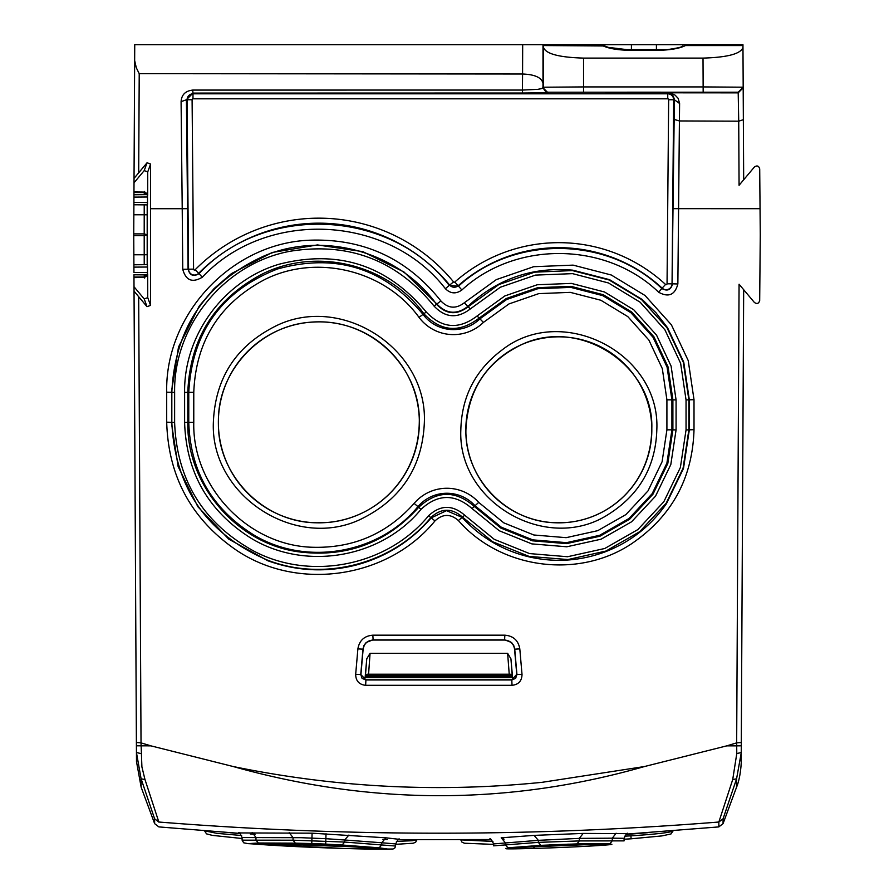 <?xml version="1.0" encoding="UTF-8"?>
<svg xmlns="http://www.w3.org/2000/svg" width="894" height="894" viewBox="0 0 894 894"><rect width="100%" height="100%" fill="white"/><g stroke="black" fill="none" stroke-linecap="round" stroke-linejoin="round"><path stroke-width="1.34" d="M147.633 274.156L144.716 277.442L133.966 277.598L136.447 752.558L141.107 778.819L154.606 818.781L154.64 823.653L158.864 826.905L239.726 833.376M147.018 306.664L138.682 296.73L141.029 742.88L150.918 745.853L136.413 745.808L136.391 742.512L141.029 742.88L141.9 766.873L144.973 779.534L158.841 822.022C345.274 836.918 531.952 836.918 718.854 822.022L732.722 779.534L736.779 753.541L736.701 745.853L726.777 745.853L736.667 742.88L739.07 284.225L754.391 302.463C757.017 304.239 758.782 303.602 759.688 300.552L760.269 234.764L759.71 168.899C758.816 165.837 757.05 165.189 754.424 166.977L739.07 185.293L738.723 121.182L679.418 120.947L677.864 283.957C674.992 294.919 668.589 297.68 658.666 292.249C606.132 241.559 515.659 240.452 461.863 290.002C455.996 294.193 450.498 293.746 445.368 288.673C387.895 214.314 266.3 208.76 202.29 277.241C192.322 283.13 185.818 280.481 182.756 269.295L182.22 208.727L150.572 208.715L150.561 305.39L147.018 306.664L144.213 298.942L147.733 297.635L150.561 305.39M736.779 753.541L741.249 752.558L741.282 745.808L741.249 752.837L736.578 778.819L736.544 787.212L723.056 823.653L718.832 826.905L718.854 822.022L723.078 818.781L736.578 778.819L732.722 779.534M133.966 191.942L144.716 192.087L147.678 195.149L147.733 171.905L144.213 170.598L134.011 182.789L133.932 197.105C133.955 193.976 133.955 193.976 133.932 197.105L133.91 202.402C133.888 205.531 133.888 205.531 133.91 202.402C133.888 205.531 133.888 205.531 133.91 202.402L147.51 202.513C147.454 205.654 147.398 205.654 147.342 202.513M133.955 192.489L144.638 192.579L144.638 191.484L144.638 192.579L147.633 195.428L144.716 192.087M147.253 194.635L147.253 194.043M147.253 274.905L147.253 275.497M147.633 274.134L144.638 276.95L146.705 276.168L147.633 274.1M147.678 274.391L147.733 297.635M150.572 208.715L150.594 164.038L147.063 162.753L134.033 178.398L134.011 182.789M147.342 267.027C147.398 263.886 147.454 263.886 147.51 267.027L147.51 272.536C147.454 275.676 147.398 275.676 147.342 272.536M147.342 197.004C147.398 193.864 147.454 193.864 147.51 197.004L147.51 202.513M146.571 194.646L146.158 192.981M133.921 270.312L133.742 233.893L144.202 233.893L147.186 234.764L147.197 204.871M147.186 254.723L144.213 254.779L144.202 235.636L147.186 234.764L147.197 264.658M146.169 276.548L146.571 274.894M133.966 278.146L133.977 281.398M134.011 286.75L144.213 298.942M150.918 745.853L233.233 766.538C335.373 787.569 438.362 792.833 542.2 782.306L644.462 766.538L726.777 745.853M677.864 283.957L672.556 283.845C670.947 289.991 667.36 291.545 661.795 288.505C607.562 236.128 514.039 234.977 458.521 286.181L458.141 285.756A152.148 152.148 0 0 1 662.141 288.125L665.538 284.448A0.905 0.905 0 0 0 667.047 283.8L668.656 99.726L674.4 99.782C673.394 94.898 671.182 92.574 667.751 92.808L671.562 93.412L675.149 95.177L678.155 98.351L679.608 103.492L674.4 99.782L672.053 283.845L673.663 99.77A5.9 5.9 0 0 0 667.751 93.814L192.992 93.814L192.992 93.088L186.41 99.782L181.091 101.625C181.56 94.753 185.427 90.909 192.691 90.082L522.509 90.07L537.73 89.344L541.663 88.618L543.541 87.221L583.547 86.919L583.547 58.099C559.108 57.395 545.776 53.852 543.541 47.471L543.541 87.221A5.006 5.006 -135 0 0 548.536 92.216L738.187 92.216L738.723 121.182L743.35 119.695L743.674 179.862L742.959 44.7L687.52 44.7L685.463 45.549L742.97 45.549L742.959 44.7L687.508 44.7L685.463 45.549C679.328 48.6 669.651 50.198 656.419 50.355L631.421 50.355C618.19 50.198 608.512 48.6 602.377 45.549L600.332 44.7L542.993 44.7L542.993 83.298C541.675 77.588 534.869 74.493 522.577 74.001L522.409 93.021L192.992 93.088L192.691 90.082M147.51 272.536L133.932 272.435C133.955 275.564 133.955 275.564 133.932 272.435L133.91 267.127C133.888 263.998 133.888 263.998 133.91 267.127C133.888 263.998 133.888 263.998 133.91 267.127L147.51 267.027M133.966 192.489L133.966 191.394L133.966 192.489L144.638 192.579M133.742 233.893L133.921 199.753M134.648 60.535L136.29 67.743L139.218 73.677L522.577 74.001L522.677 44.7L134.737 44.7L134.033 178.398M147.432 274.905L133.932 274.782L133.955 277.051L144.638 276.961L144.638 278.056L144.638 276.961L133.966 277.598M136.447 752.558L136.491 761.576L136.447 752.558L140.906 753.541M138.682 296.73L134.033 291.109M233.233 766.538C371.513 805.405 508.597 805.405 644.462 766.538M736.701 745.853L736.667 742.88L741.294 742.512L741.282 745.808L736.701 745.853M667.047 283.8L672.053 283.845A5.9 5.9 0 0 1 662.141 288.125L658.666 292.249M461.863 290.002L458.521 286.181L449.235 285.432C390.164 208.894 264.881 203.106 199.038 273.653L202.29 277.241M181.091 101.625L182.22 208.727L187.539 208.671L186.41 99.782L187.092 99.77L188.567 269.195A5.9 5.9 0 0 0 198.669 273.296L199.038 273.653C193.439 276.95 189.785 275.464 188.075 269.195L182.756 269.295M166.686 422.169L171.357 422.337L178.13 466.556L197.853 506.719L228.719 539.116L267.898 560.773C296.931 571.221 326.399 572.629 356.293 564.997C386.074 556.951 411.039 541.25 431.176 517.894L446.542 510.642L462.131 517.414C480.324 537.249 502.506 550.369 528.656 556.783C554.895 562.84 580.608 561.108 605.797 551.598C630.862 541.742 651.078 525.761 666.455 503.657L683.485 468.478L689.33 429.835L689.319 399.83L683.754 362.182L667.572 327.752L655.883 312.665L642.138 299.456L609.619 279.699L572.763 270.167C532.411 266.658 497.433 278.749 467.83 306.43C456.789 314.889 446.475 314.085 436.875 304.016L403.987 271.988L362.841 251.639L317.448 244.922L272.201 252.477L231.479 273.564L214.068 288.583L199.206 306.128L178.509 347.028L171.357 392.321L166.697 392.175L166.697 422.169C168.295 477.027 191.785 519.872 237.145 550.704C298.562 591.66 388.298 578.183 434.998 520.889C442.686 513.759 450.487 513.637 458.398 520.531C500.383 568.774 577.558 579.323 630.929 544.167C671.528 516.81 692.559 478.636 694.012 429.668L694.012 399.674L688.224 360.584L671.416 324.846L645.021 295.489L611.295 275.006L573.099 265.127L533.662 266.703L496.338 279.61L464.31 302.764C455.951 309.168 448.14 308.553 440.876 300.932C406.703 257.975 362.238 237.759 307.491 240.307C230.462 244.353 164.977 314.889 166.697 392.175M434.998 520.889L428.539 515.793C440.429 504.775 452.487 504.596 464.712 515.223L462.477 517.101L492.695 541.775L529.092 556.414L567.981 559.555L605.942 551.05L639.691 531.695L666.164 503.266L683.061 468.288L688.861 429.835L688.861 399.83L683.295 362.26L667.013 327.74L641.501 299.524L609.082 279.967L572.406 270.58L534.59 272.167L498.818 284.571L468.154 306.754C456.868 315.392 446.318 314.576 436.518 304.284C398.534 251.672 323.673 230.853 264.177 255.907C205.732 282.459 174.945 327.942 171.827 392.321L171.816 422.337C175.034 488.102 206.883 534.009 267.351 560.069C323.673 582.083 392.734 563.969 430.83 517.592C441.234 507.96 451.783 507.792 462.477 517.101L458.398 520.531M355.667 674.434C355.834 680.96 359.164 684.592 365.657 685.318L512.038 685.318C518.531 684.592 521.861 680.96 522.018 674.434L519.805 648.888C518.352 640.473 513.368 635.902 504.842 635.176L372.854 635.176C364.339 635.891 359.343 640.462 357.891 648.888L355.667 674.434L360.763 674.523L362.059 678.334L365.747 679.954L511.949 679.954L515.637 678.334L516.933 674.523L514.721 648.999L513.726 645.446L511.524 642.495L504.764 639.858L372.932 639.858L366.171 642.495L363.97 645.446L362.975 648.999L360.763 674.523L365.914 679.798L511.781 679.798L516.754 674.367L514.553 649.178C513.659 643.635 510.329 640.596 504.585 640.048L373.111 640.048C367.512 640.462 364.193 643.501 363.143 649.178L360.93 674.367M357.891 648.888L363.143 649.178M519.805 648.888L514.553 649.178M522.018 674.434L516.754 674.367M134.737 44.7L174.743 44.7M598.991 44.7L688.805 44.7M522.677 44.7L542.993 44.7L522.677 44.7M543.541 47.471L543.418 44.7L687.508 44.7M136.491 761.576L141.151 787.212L141.107 778.819L144.973 779.534M154.606 818.781L158.841 822.089M743.674 289.645L741.294 742.512L743.674 289.645M522.409 93.021L547.977 92.775L542.971 87.78L542.993 83.298M656.419 92.652L631.421 92.652C597.002 92.495 597.002 92.339 631.421 92.183L656.419 92.183C690.839 92.339 690.839 92.495 656.419 92.652L656.419 92.183C690.839 92.339 690.839 92.495 656.419 92.652M631.421 92.652C597.002 92.495 597.002 92.339 631.421 92.183L631.421 92.652M743.249 100.709L743.249 99.715M743.238 97.77L743.249 99.457M512.329 676.769L509.301 676.512L509.234 675.763L368.462 675.763L370.071 653.29L366.752 658.856L365.11 677.63L512.575 677.63L512.217 675.495L509.234 675.763L509.234 674.21A3.006 1.542 -4.4 0 1 512.217 675.495L510.943 658.856L512.575 677.63M370.071 653.29L507.624 653.29L510.943 658.856M742.97 47.382C740.936 53.808 727.615 57.384 703.019 58.099L583.547 58.099M583.547 91.914L583.547 86.919L703.165 86.919L743.182 87.199L738.187 92.216M742.959 44.7L723.95 44.7M600.332 44.7L604.735 45.974L543.474 45.549M507.624 653.29L509.234 674.21L368.462 674.21A3.006 1.542 -175.6 0 0 365.467 675.495L368.462 675.763L368.395 676.512L365.355 676.769L366.752 658.856M365.11 677.63L365.355 676.769M509.301 676.512L368.395 676.512M426.259 312.006L423.868 313.749C441.01 331.741 459.438 333.183 479.173 318.074L477.117 315.973L504.853 295.936L537.205 284.761L571.4 283.398L604.5 291.98L633.723 309.737L656.565 335.161L671.092 366.093L676.076 399.92L676.076 429.947L670.802 464.612L655.514 496.181L631.555 521.805L601.081 539.194L566.818 546.782L531.841 543.887L499.288 530.768L472.066 508.574C454.8 493.566 437.781 493.834 420.985 509.368C380.676 558.649 303.926 571.277 249.94 537.54C207.978 510.597 186.198 472.233 184.611 422.437L184.611 392.41C183.773 334.937 224.003 280.481 278.984 264.255C338.122 249.147 387.214 265.06 426.259 312.006C442.016 328.545 458.968 329.864 477.117 315.973M472.066 508.574L474.267 506.429C455.493 490.102 436.976 490.381 418.716 507.289L420.985 509.368M651.748 429.835C655.078 365.668 578.709 315.358 519.481 345.665C485.61 362.875 467.752 390.935 465.908 429.835C464.701 478.927 508.105 523.716 558.828 522.766C606.244 523.068 650.821 485.61 651.748 429.835M218.438 422.337C216.974 475.452 264.445 523.906 318.856 522.766C369.881 523.359 418.303 482.458 419.286 422.337C420.839 367.199 370.429 318.32 313.693 322.052C261.383 323.796 217.141 370.831 218.438 422.337M241.626 835.521L216.963 833.353L204.603 830.828M240.128 833.644L230.026 832.705M627.487 833.644L583.179 833.42L579.312 838.371L538.344 840.338L534.087 835.387L501.199 837.812L504.048 839.187M493.611 843.914L493.633 845.836L538.344 842.371L538.344 840.338L493.611 843.914C491.544 839.567 490.225 837.969 489.655 839.108M540.904 845.344L576.999 843.902L579.312 840.93L579.312 838.371L612.289 838.181L612.278 840.751L609.987 843.724L507.937 847.791L540.904 845.344L538.344 842.371L579.312 840.93L624.079 840.874L624.101 838.304L612.289 838.181L616.1 833.23M491.331 839.779L480.38 839.689M647.669 832.705L625.923 834.493M242.084 837.555L242.106 840.159L293.053 840.192L344.659 842.059L344.671 839.991L325.829 838.695L301.267 837.7L242.084 837.555C240.184 833.398 239.011 831.845 238.575 832.873L238.586 832.873M326.019 833.744L325.707 844.092L342.111 845.02L344.659 842.059L395.561 846.037L395.584 844.081L394.869 843.858L381.716 842.763L385.906 837.812L312.095 833.186L238.765 832.929M325.707 844.092L311.771 843.534L312.095 833.186M252.186 832.47L255.975 837.421L255.986 840.025L258.265 842.997L248.208 843.657L344.983 848.518L389.259 849.278L379.179 847.814L381.704 844.841L381.716 842.763L344.671 839.991L348.917 835.041M396.411 841.377L412.168 840.729L416.928 839.723M492.918 841.422L460.879 839.891M630.918 835.845L631.108 838.807L661.851 835.924L670.969 833.968L673.093 830.917C670.578 832.526 656.509 834.158 630.918 835.845L624.593 836.192M549.296 844.908L549.296 845.981L549.296 844.908L570.819 844.126M549.296 845.981L571.232 844.595M574.797 844.685L571.232 845.042M574.775 844.618L570.819 844.539M325.137 845.188L334.345 845.769L315.917 843.914L304.228 844.573L325.137 845.188L325.137 844.573M570.148 845.109L570.171 844.137M568.942 845.176L568.942 844.159M568.506 845.199L568.506 844.182M568.048 845.232L555.453 845.59L567.265 844.551L559.823 844.506M313.135 844.718L313.135 844.104M310.654 844.852L310.654 844.249M327.752 845.534L327.752 844.931M555.453 844.875L559.823 844.707M568.048 845.009L568.472 844.182L568.45 844.908L560.426 844.942M555.453 845.311L560.426 845.121M567.355 844.875L567.355 844.215M567.511 844.875L567.511 844.204M567.668 844.875L567.668 844.204M567.802 844.875L567.802 844.193M567.936 844.875L567.936 844.193M568.048 844.875L568.048 844.193M568.148 844.886L568.148 844.182M568.238 844.886L568.238 844.182M568.305 844.886L568.305 844.182M568.361 844.897L568.361 844.182M568.416 844.897L568.416 844.182M568.461 844.182L568.45 844.908M323.192 844.931L315.001 844.606L323.192 844.931L323.192 844.294M315.001 844.606L315.001 843.981M147.733 171.905L150.594 164.038M133.932 197.105L147.51 197.004M144.292 192.579L144.269 194.657M144.225 204.849L144.213 214.761L147.186 214.817M133.742 235.636L144.202 235.636L144.213 214.761L133.843 214.761M144.292 276.961L144.269 274.871M144.225 264.691L144.213 254.779L133.843 254.779M760.034 208.693L673.216 208.671M139.218 73.677L138.693 172.765M147.063 162.753L144.213 170.598M665.538 284.448A157.154 157.154 0 0 0 454.834 282.001L458.141 285.756A5.9 5.9 0 0 1 449.671 285.074L453.537 281.901A174.162 174.162 0 0 0 195.115 269.776L198.669 273.296A169.156 169.156 0 0 1 449.671 285.074L445.368 288.673M187.539 208.671L188.075 269.195L193.573 269.15A0.905 0.905 0 0 0 195.115 269.776M464.31 302.764L470.266 308.955C457.37 318.834 445.313 317.884 434.104 306.139L440.876 300.932M694.012 429.668L686.044 429.947L686.044 399.92L694.001 399.674M365.657 685.318L365.914 679.798M372.854 635.176L373.111 640.048M504.842 635.176L504.585 640.048M512.038 685.318L511.781 679.798M736.544 787.212C741.227 776.137 741.472 758.123 741.193 761.576L741.294 742.512M679.608 103.492L679.418 120.947L674.121 119.416M743.182 87.824L738.187 92.853L667.751 92.808L667.751 98.821L192.992 98.821L192.992 93.814A5.9 5.9 0 0 0 187.092 99.77L192.098 99.726L193.573 269.15M171.827 392.321L171.816 422.337L174.621 422.437L174.632 392.41L171.827 392.321M547.977 92.775L548.536 92.216M683.105 45.974C680.111 46.633 686.056 46.812 666.935 49.695L656.419 50.355L656.419 44.7M620.078 49.617L667.762 49.617M631.421 50.355L631.421 44.7M723.056 823.653L723.078 818.781M453.537 281.901A0.905 0.905 0 0 0 454.834 282.001M434.104 306.139C396.746 260.199 348.794 241.905 290.248 251.236C224.495 263.261 173.414 325.841 174.632 392.41M686.044 399.92L680.636 363.31L664.901 329.797L640.16 302.228L608.479 282.962L572.551 273.642L535.45 275.106L500.349 287.231L470.266 308.955M464.712 515.223L494.203 539.306L529.539 553.576L567.534 556.738L604.757 548.491L637.847 529.583L663.817 501.757L680.379 467.517L686.044 429.947M174.621 422.437C176.777 480.223 203.229 523.135 253.974 551.173C311.291 581.268 387.56 565.734 428.539 515.793M192.992 98.821A0.905 0.905 0 0 0 192.098 99.726M703.019 58.099L703.165 91.914M668.656 99.726A0.905 0.905 0 0 0 667.751 98.821M676.076 399.92L672.891 399.83L668.064 366.92L653.939 336.814L631.723 312.04L603.271 294.718L571.02 286.348L537.707 287.667L506.194 298.551L479.173 318.074L479.922 318.834A37.973 37.973 0 0 1 423.018 314.386L423.868 313.749C388.342 264.322 316.487 246.71 262.132 274.112C214.761 299.166 189.975 338.569 187.796 392.321L184.611 392.41M184.611 422.437L187.807 422.337L187.796 392.321L188.768 392.321C192.087 332.032 221.656 290.919 277.475 268.993C335.731 252.868 384.252 267.999 423.018 314.386L419.018 317.381A42.968 42.968 0 0 0 483.408 322.41L479.922 318.834L506.663 299.501L537.853 288.706L570.819 287.387L602.779 295.635L630.985 312.755L653.056 337.295L667.092 367.166L671.908 399.83L672.891 399.83L672.891 429.835L676.065 429.947M666.913 399.83L671.908 399.83L671.919 429.835L666.902 463.148L652.173 493.678L629.052 518.486L599.617 535.316L566.517 542.658L532.723 539.864L501.277 527.181L475.016 505.747L478.715 502.394A42.968 42.968 0 0 0 414.134 503.389L417.945 506.63C379.458 553.643 306.731 566.45 254.511 535.394C212.291 509.356 190.377 471.663 188.768 422.337L187.807 422.337C186.488 484.872 236.597 543.675 299.065 551.889C346.682 557.688 386.566 542.814 418.716 507.289L417.945 506.63A37.973 37.973 0 0 1 475.016 505.747L474.267 506.429L500.763 528.03L532.489 540.825L566.584 543.63L599.986 536.21L629.667 519.213L652.966 494.214L667.818 463.45L672.891 429.835L666.913 429.835L666.913 399.83L662.309 368.607L648.888 340.066L627.8 316.61L600.835 300.239L570.294 292.36L538.78 293.623L508.965 303.938L483.408 322.41M414.134 503.389C387.068 533.785 353.186 548.402 312.498 547.262C247.94 545.597 192.176 486.638 193.774 422.337L188.768 422.337L188.768 392.321L193.774 392.321C195.864 341.217 219.354 303.714 264.233 279.8C316.185 253.36 384.979 270.066 419.018 317.381M478.715 502.394L503.814 522.867L533.863 534.992L566.148 537.674L597.773 530.656L625.901 514.586L648.005 490.907L662.096 461.729L666.913 429.835M193.774 422.337L193.774 392.321M460.835 429.835C461.684 396.601 475.396 369.993 501.992 350.023C562.114 302.563 660.599 353.331 656.822 429.835C655.637 466.5 639.545 494.65 608.557 514.274C547.508 554.146 457.46 502.674 460.835 429.835M424.359 422.337C422.493 466.489 401.831 498.517 362.383 518.431C296.551 551.676 210.246 496.058 213.364 422.337C215.219 378.274 235.815 346.269 275.151 326.321C340.994 292.908 427.488 348.526 424.359 422.337M504.887 354.091A92.987 92.987 0 0 0 512.687 510.575A92.987 92.987 0 0 0 651.827 429.835A92.987 92.987 0 0 0 504.887 354.091M360.316 513.882A100.497 100.497 0 0 0 419.353 422.337A100.497 100.497 0 0 0 277.218 330.881A100.497 100.497 0 0 0 218.371 422.337A100.497 100.497 0 0 0 360.316 513.882M583.179 833.42L534.087 835.387M250.253 833.968L255.069 834.303M382.878 839.41L387.281 839.455M399.283 839.332L385.906 837.812M507.937 847.791L505.412 844.819L505.401 842.774L501.199 837.812M311.771 843.534L295.366 843.154L293.053 840.192L293.042 837.6L289.187 832.66M609.987 843.724L576.999 843.902M631.108 838.807L624.09 839.22M295.668 846.573L297.769 846.674M295.366 843.154L258.265 842.997M342.111 845.02L379.179 847.814M533.416 848.428C471.496 850.138 525.862 846.573 584.486 844.763C646.373 842.573 592.107 846.808 533.416 848.428L534.646 846.741M287.689 846.16C257.818 844.517 248.063 843.623 258.411 843.478L349.8 846.663C379.659 848.082 389.415 848.898 379.078 849.121C366.395 849.311 320.197 847.903 287.689 846.16L289.276 843.198M255.036 843.534L254.846 843.578C248.163 842.919 307.1 844.562 349.744 846.663L349.8 846.663M133.91 204.76L147.432 204.882M133.932 194.758L147.432 194.635M133.91 264.78L147.432 264.658M141.151 787.212L154.64 823.653M604.735 45.974L608.166 47.348L631.421 50.187L656.419 50.187M204.603 830.917L206.514 833.867L212.336 835.376L242.095 838.505M718.832 826.905L626.471 834.113M490.895 839.522L398.288 839.701M624.101 838.304L624.101 838.304C626.191 834.001 627.376 832.437 627.677 833.599M395.584 844.081L395.584 844.081C397.796 839.678 399.093 838.08 399.473 839.298M416.917 839.891L415.632 842.26L413.151 843.232L395.584 844.338M460.779 839.891L462.064 842.26L464.534 843.232L493.622 844.394M242.106 840.159L243.671 842.785L247.817 843.612L292.707 846.439M395.561 846.037L394.924 847.881L393.047 849.021L368.842 849.132M611.228 844.249L584.441 844.763C547.284 845.869 498.953 848.54 506.496 848.462L506.663 848.417M349.744 846.663L382.476 848.618"/></g></svg>
